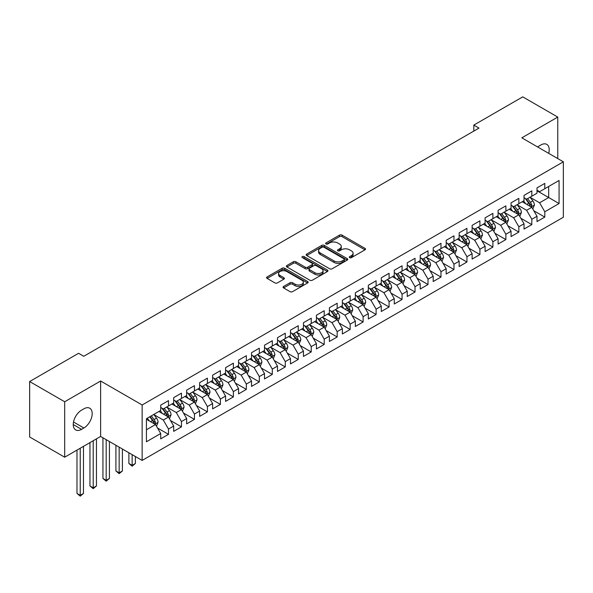 <?xml version="1.0" encoding="UTF-8"?>
<svg xmlns="http://www.w3.org/2000/svg" width="593" height="593" viewBox="0 0 593 593"><rect width="100%" height="100%" fill="white"/><g stroke="black" fill="none" stroke-linecap="round" stroke-linejoin="round"><path stroke-width="0.89" d="M349.67 257.644A1.26 0.726 0 0 0 351.456 257.644L364.991 249.831A1.801 1.038 0 0 0 365.518 249.097A1.801 1.038 0 0 0 364.991 248.363L342.065 235.124A1.801 1.038 0 0 0 339.515 235.124L325.98 242.937A1.26 0.726 0 0 0 325.616 243.456A1.26 0.726 0 0 0 325.98 243.968A1.26 0.726 0 0 0 327.766 243.968L329.515 242.96A5.767 3.328 0 0 1 337.669 242.96L339.581 244.064A5.767 3.328 0 0 1 341.264 246.414A5.767 3.328 0 0 1 339.581 248.771L337.825 249.779A1.26 0.726 0 0 0 337.461 250.29A1.26 0.726 0 0 0 337.825 250.809A1.26 0.726 0 0 0 339.611 250.809L341.36 249.794A5.767 3.328 0 0 1 349.514 249.794L351.427 250.898A5.767 3.328 0 0 1 353.109 253.255A5.767 3.328 0 0 1 351.427 255.605L349.67 256.621A1.26 0.726 0 0 0 349.307 257.132A1.26 0.726 0 0 0 349.67 257.644L349.67 256.621M283.602 286.456A1.801 1.038 0 0 0 283.076 287.19A1.801 1.038 0 0 0 283.602 287.924L290.036 291.637A1.801 1.038 0 0 0 292.579 291.637L307.611 282.965A1.801 1.038 0 0 0 308.138 282.224A1.801 1.038 0 0 0 307.611 281.49L284.684 268.251A1.801 1.038 0 0 0 282.135 268.251L267.109 276.931A1.801 1.038 0 0 0 266.576 277.665A1.801 1.038 0 0 0 267.109 278.399L274.878 282.891A1.801 1.038 0 0 0 277.42 282.891L283.854 279.177A1.801 1.038 0 0 0 284.381 278.436A1.801 1.038 0 0 0 283.854 277.702L280 275.478A4.818 2.78 0 0 1 278.591 273.514A4.818 2.78 0 0 1 281.564 270.942A4.818 2.78 0 0 1 286.819 271.542L301.911 280.259A4.818 2.78 0 0 1 303.32 282.224A4.818 2.78 0 0 1 300.347 284.796A4.818 2.78 0 0 1 295.099 284.195L292.579 282.742A1.801 1.038 0 0 0 290.036 282.742L283.602 286.456L283.602 287.924M64.681 401.765L64.681 457.203L100.625 436.448L100.625 381.01L64.681 401.765L29.65 381.536L78.572 353.295L83.761 356.289L479.003 128.095L473.814 125.101L473.814 131.09M100.625 381.01L142.15 404.982L563.35 161.807L563.35 217.246L142.15 460.42L142.15 404.982M557.768 158.583L557.768 117.08L521.825 137.835L563.35 161.807M557.768 117.08L522.737 96.859L473.814 125.101M329.641 268.77A1.801 1.038 0 0 0 332.191 268.77L347.224 260.09A1.801 1.038 0 0 0 347.75 259.356A1.801 1.038 0 0 0 347.224 258.622L324.297 245.383A1.801 1.038 0 0 0 321.747 245.383L306.722 254.063A1.801 1.038 0 0 0 306.188 254.797A1.801 1.038 0 0 0 306.722 255.531L329.641 268.77M302.83 257.918A1.26 0.726 0 0 1 304.105 258.096L304.105 256.599L327.418 270.052A1.801 1.038 0 0 1 327.944 270.793A1.801 1.038 0 0 1 327.418 271.527L312.385 280.207A1.801 1.038 0 0 1 309.835 280.207L286.916 266.969L286.916 265.494A1.801 1.038 0 0 0 286.382 266.235A1.801 1.038 0 0 0 286.916 266.969M286.916 265.494L293.342 261.78A1.801 1.038 0 0 1 295.892 261.78L305.187 267.154A1.801 1.038 0 0 0 307.737 267.154L312.007 264.686A1.801 1.038 0 0 0 312.533 263.952A1.801 1.038 0 0 0 312.007 263.218L302.326 257.629A1.26 0.726 0 0 1 301.956 257.117A1.26 0.726 0 0 1 302.734 256.443A1.26 0.726 0 0 1 304.105 256.599M537.006 190.798L548.688 197.543L548.688 186.454L559.066 180.465L544.797 188.7L544.797 183.385L537.006 187.877L537.006 193.199L531.817 196.194L531.817 190.872L524.034 195.371L524.034 200.686L518.845 203.688L518.845 198.366L511.055 202.865L511.055 208.18L505.866 211.175L505.866 205.86L498.083 210.352L498.083 215.674L492.894 218.669L492.894 213.347L485.104 217.846L485.104 223.161L479.915 226.163L479.915 220.841L472.132 225.34L472.132 230.655L466.936 233.649L466.936 228.335L459.152 232.827L459.152 238.149L453.964 241.143L453.964 235.821L446.181 240.321L446.181 245.635L440.984 248.637L440.984 243.315L433.201 247.815L433.201 253.129L428.013 256.124L428.013 250.809L420.222 255.301L420.222 260.623L415.033 263.618L415.033 258.296L407.25 262.795L407.25 268.11L402.061 271.112L402.061 265.79L394.271 270.289L394.271 275.604L389.082 278.599L389.082 273.284L381.299 277.776L381.299 283.098L376.11 286.093L376.11 280.771L368.32 285.27L368.32 290.585L363.131 293.587L363.131 288.265L355.348 292.764L355.348 298.079L350.159 301.074L350.159 295.759L342.369 300.251L342.369 305.573L337.18 308.568L337.18 303.245L329.397 307.745L329.397 313.06L324.201 316.062L324.201 310.739L316.417 315.239L316.417 320.554L311.229 323.548L311.229 318.233L303.446 322.725L303.446 328.048L298.249 331.042L298.249 325.72L290.466 330.219L290.466 335.534L285.277 338.536L285.277 333.214L277.487 337.714L277.487 343.028L272.298 346.023L272.298 340.708L264.515 345.2L264.515 350.522L259.326 353.517L259.326 348.202L251.536 352.694L251.536 358.009L246.347 361.011L246.347 355.689L238.564 360.188L238.564 365.503L233.375 368.498L233.375 363.183L225.585 367.675L225.585 372.997L220.396 375.992L220.396 370.677L212.613 375.169L212.613 380.484L207.417 383.486L207.417 378.164L199.633 382.663L199.633 387.978L194.445 390.972L194.445 385.658L186.662 390.15L186.662 395.472L181.465 398.466L181.465 393.152L173.682 397.644L173.682 402.966L168.494 405.96L168.494 400.638L160.71 405.138L160.71 410.452L146.434 418.695L146.434 441.77L160.71 433.527L155.514 424.536L146.434 419.295M559.066 180.465L559.066 203.54L544.797 211.775L539.6 202.784L530.194 197.358M533.833 210.767L544.797 217.097L544.797 211.775M544.797 217.097L537.006 221.589L537.006 216.275L531.817 219.269L526.628 210.278L517.222 204.844M520.854 218.261L531.817 224.591L531.817 219.269M531.817 224.591L524.034 229.083L524.034 223.761L518.845 226.763L513.649 217.772L504.243 212.338M507.875 225.748L518.845 232.078L518.845 226.763M518.845 232.078L511.055 236.577L511.055 231.255L505.866 234.25L500.677 225.258L491.271 219.833M494.903 233.242L505.866 239.572L505.866 234.25M505.866 239.572L498.083 244.064L498.083 238.749L492.894 241.744L487.698 232.752L478.292 227.319M481.924 240.736L492.894 247.066L492.894 241.744M492.894 247.066L485.104 251.558L485.104 246.236L479.915 249.238L474.726 240.247L465.32 234.813M468.952 248.222L479.915 254.553L479.915 249.238M479.915 254.553L472.132 259.052L472.132 253.73L466.936 256.725L461.747 247.733L452.34 242.307M455.973 255.716L466.936 262.047L466.936 256.725M466.936 262.047L459.152 266.539L459.152 261.224L453.964 264.219L448.775 255.227L439.361 249.794M443.001 263.21L453.964 269.541L453.964 264.219M453.964 269.541L446.181 274.033L446.181 268.711L440.984 271.713L435.796 262.721L426.389 257.288M430.021 270.697L440.984 277.027L440.984 271.713M440.984 277.027L433.201 281.527L433.201 276.205L428.013 279.199L422.824 270.208L413.41 264.782M417.049 278.191L428.013 284.521L428.013 279.199M428.013 284.521L420.222 289.013L420.222 283.699L415.033 286.693L409.845 277.702L400.438 272.269M404.07 285.685L415.033 292.015L415.033 286.693M415.033 292.015L407.25 296.507L407.25 291.185L402.061 294.187L396.865 285.196L387.459 279.763M391.098 293.172L402.061 299.502L402.061 294.187M402.061 299.502L394.271 304.001L394.271 298.679L389.082 301.674L383.893 292.683L374.487 287.257M378.119 300.666L389.082 306.996L389.082 301.674M389.082 306.996L381.299 311.488L381.299 306.173L376.11 309.168L370.914 300.177L361.508 294.743M365.14 308.16L376.11 314.49L376.11 309.168M376.11 314.49L368.32 318.982L368.32 313.66L363.131 316.662L357.942 307.671L348.536 302.237M352.168 315.646L363.131 321.977L363.131 316.662M363.131 321.977L355.348 326.476L355.348 321.154L350.159 324.149L344.963 315.157L335.556 309.731M339.189 323.141L350.159 329.471L350.159 324.149M350.159 329.471L342.369 333.963L342.369 328.648L337.18 331.643L331.991 322.651L322.585 317.218M326.217 330.635L337.18 336.965L337.18 331.643M337.18 336.965L329.397 341.457L329.397 336.135L324.201 339.137L319.012 330.145L309.605 324.712M313.237 338.121L324.201 344.451L324.201 339.137M324.201 344.451L316.417 348.951L316.417 343.629L311.229 346.623L306.04 337.639L296.626 332.206M300.266 345.615L311.229 351.945L311.229 346.623M311.229 351.945L303.446 356.437L303.446 351.123L298.249 354.117L293.061 345.126L283.654 339.693M287.286 353.109L298.249 359.44L298.249 354.117M298.249 359.44L290.466 363.932L290.466 358.609L285.277 361.611L280.089 352.62L270.675 347.187M274.314 360.596L285.277 366.926L285.277 361.611M285.277 366.926L277.487 371.426L277.487 366.103L272.298 369.098L267.109 360.114L257.703 354.681M261.335 368.09L272.298 374.42L272.298 369.098M272.298 374.42L264.515 378.912L264.515 373.597L259.326 376.592L254.13 367.601L244.724 362.167M248.356 375.584L259.326 381.914L259.326 376.592M259.326 381.914L251.536 386.406L251.536 381.084L246.347 384.086L241.158 375.095L231.752 369.661M235.384 383.071L246.347 389.401L246.347 384.086M246.347 389.401L238.564 393.9L238.564 388.578L233.375 391.573L228.179 382.589L218.773 377.155M222.405 390.565L233.375 396.895L233.375 391.573M233.375 396.895L225.585 401.387L225.585 396.072L220.396 399.067L215.207 390.075L205.801 384.642M209.433 398.059L220.396 404.389L220.396 399.067M220.396 404.389L212.613 408.881L212.613 403.559L207.417 406.561L202.228 397.569L192.821 392.136M196.453 405.545L207.417 411.876L207.417 406.561M207.417 411.876L199.633 416.375L199.633 411.053L194.445 414.047L189.256 405.063L179.849 399.63M183.482 413.039L194.445 419.37L194.445 414.047M194.445 419.37L186.662 423.862L186.662 418.547L181.465 421.541L176.277 412.55L166.87 407.117M170.502 420.533L181.465 426.864L181.465 421.541M181.465 426.864L173.682 431.356L173.682 426.033L168.494 429.035L163.305 420.044L153.891 414.611M157.53 428.02L168.494 434.35L168.494 429.035M168.494 434.35L160.71 438.85L160.71 433.527M160.71 407.458L163.305 408.955L168.494 405.96M146.434 429.784L155.514 424.536M173.682 399.964L176.277 401.461L181.465 398.466M163.305 420.044L168.494 417.049L158.887 411.505M173.682 426.033L168.494 417.049M186.662 392.477L189.256 393.974L194.445 390.972M176.277 412.55L181.465 409.555L171.866 404.011M186.662 418.547L181.465 409.555M199.633 384.983L202.228 386.48L207.417 383.486M189.256 405.063L194.445 402.061L184.846 396.517M199.633 411.053L194.445 402.061M212.613 377.489L215.207 378.986L220.396 375.992M202.228 397.569L207.417 394.575L197.817 389.03M212.613 403.559L207.417 394.575M225.585 370.002L228.179 371.5L233.375 368.498M215.207 390.075L220.396 387.081L210.797 381.536M225.585 396.072L220.396 387.081M238.564 362.508L241.158 364.006L246.347 361.011M228.179 382.589L233.375 379.587L223.769 374.042M238.564 388.578L233.375 379.587M251.536 355.014L254.13 356.512L259.326 353.517M241.158 375.095L246.347 372.1L236.748 366.556M251.536 381.084L246.347 372.1M264.515 347.528L267.109 349.025L272.298 346.023M254.13 367.601L259.326 364.606L249.72 359.061M264.515 373.597L259.326 364.606M277.487 340.034L280.089 341.531L285.277 338.536M267.109 360.114L272.298 357.112L262.699 351.567M277.487 366.103L272.298 357.112M290.466 332.54L293.061 334.037L298.249 331.042M280.089 352.62L285.277 349.625L275.671 344.081M290.466 358.609L285.277 349.625M303.446 325.053L306.04 326.55L311.229 323.548M293.061 345.126L298.249 342.131L288.65 336.587M303.446 351.123L298.249 342.131M316.417 317.559L319.012 319.056L324.201 316.062M306.04 337.639L311.229 334.637L301.622 329.093M316.417 343.629L311.229 334.637M329.397 310.065L331.991 311.562L337.18 308.568M319.012 330.145L324.201 327.151L314.601 321.606M329.397 336.135L324.201 327.151M342.369 302.578L344.963 304.076L350.159 301.074M331.991 322.651L337.18 319.657L327.581 314.112M342.369 328.648L337.18 319.657M355.348 295.084L357.942 296.582L363.131 293.587M344.963 315.157L350.159 312.163L340.552 306.618M355.348 321.154L350.159 312.163M368.32 287.59L370.914 289.087L376.11 286.093M357.942 307.671L363.131 304.676L353.532 299.131M368.32 313.66L363.131 304.676M381.299 280.104L383.893 281.601L389.082 278.599M370.914 300.177L376.11 297.182L366.504 291.637M381.299 306.173L376.11 297.182M394.271 272.61L396.865 274.107L402.061 271.112M383.893 292.683L389.082 289.688L379.483 284.143M394.271 298.679L389.082 289.688M407.25 265.115L409.845 266.613L415.033 263.618M396.865 285.196L402.061 282.201L392.455 276.657M407.25 291.185L402.061 282.201M420.222 257.629L422.824 259.126L428.013 256.124M409.845 277.702L415.033 274.707L405.434 269.163M420.222 283.699L415.033 274.707M433.201 250.135L435.796 251.632L440.984 248.637M422.824 270.208L428.013 267.213L418.406 261.669M433.201 276.205L428.013 267.213M446.181 242.641L448.775 244.138L453.964 241.143M435.796 262.721L440.984 259.727L431.385 254.182M446.181 268.711L440.984 259.727M459.152 235.154L461.747 236.651L466.936 233.649M448.775 255.227L453.964 252.233L444.357 246.688M459.152 261.224L453.964 252.233M472.132 227.66L474.726 229.157L479.915 226.163M461.747 247.733L466.936 244.739L457.336 239.194M472.132 253.73L466.936 244.739M485.104 220.166L487.698 221.663L492.894 218.669M474.726 240.247L479.915 237.252L470.316 231.707M485.104 246.236L479.915 237.252M498.083 212.679L500.677 214.177L505.866 211.175M487.698 232.752L492.894 229.758L483.288 224.213M498.083 238.749L492.894 229.758M511.055 205.185L513.649 206.683L518.845 203.688M500.677 225.258L505.866 222.264L496.267 216.719M511.055 231.255L505.866 222.264M524.034 197.691L526.628 199.189L531.817 196.194M513.649 217.772L518.845 214.777L509.239 209.233M524.034 223.761L518.845 214.777M537.006 190.205L539.6 191.702L544.797 188.7M526.628 210.278L531.817 207.283L522.218 201.739M537.006 216.275L531.817 207.283M29.65 381.536L29.65 436.974L64.681 457.203M100.625 436.448L142.15 460.42M539.6 202.784L548.688 197.543L559.066 203.54M548.695 153.35A11.741 6.782 120 0 0 546.776 144.373A11.741 6.782 120 0 0 540.905 144.951L538.563 146.301A11.741 6.782 120 0 0 537.584 146.931M81.552 410.156A11.741 6.782 120 0 0 73.88 420.504A11.741 6.782 120 0 0 75.682 429.918A11.741 6.782 120 0 0 81.552 429.332L83.887 427.983A11.741 6.782 120 0 0 91.559 417.635A11.741 6.782 120 0 0 89.758 408.221A11.741 6.782 120 0 0 83.887 408.807L81.552 410.156M350.174 257.822L351.427 257.103A5.767 3.328 0 0 0 353.109 254.753L353.109 253.255M341.264 246.414L341.264 247.911A5.767 3.328 0 0 1 339.581 250.268L338.329 250.987M364.962 249.846L342.065 236.622A1.801 1.038 0 0 0 339.515 236.622L326.484 244.146M347.194 260.105L324.297 246.881A1.801 1.038 0 0 0 321.747 246.881L306.744 255.546L306.722 254.063M344.036 259.875A1.26 0.726 0 0 0 344.407 259.356A1.26 0.726 0 0 0 344.036 258.844L323.911 247.222A1.26 0.726 0 0 0 322.132 247.222L320.279 248.289A5.767 3.328 0 0 0 318.597 250.646A5.767 3.328 0 0 0 320.279 252.996L334.037 260.935A5.767 3.328 0 0 0 342.191 260.935L344.036 259.875L344.036 261.372A1.26 0.726 0 0 0 344.407 260.853L344.407 259.356M318.597 250.646L318.597 252.144A5.767 3.328 0 0 0 320.279 254.493L320.279 252.996M344.036 261.372L342.191 262.432A5.767 3.328 0 0 1 334.037 262.432L320.279 254.493M286.938 266.983L293.342 263.285L293.342 261.78M312.533 263.952L312.533 265.449A1.801 1.038 0 0 1 312.007 266.183L307.737 268.651A1.801 1.038 0 0 1 305.187 268.651L295.892 263.285A1.801 1.038 0 0 0 293.342 263.285M304.105 258.096L327.388 271.542M314.839 272.721A4.818 2.78 0 0 0 320.087 273.321A4.818 2.78 0 0 0 323.066 270.756A4.818 2.78 0 0 0 321.651 268.785L316.336 265.716A1.801 1.038 0 0 0 313.786 265.716L309.524 268.184A1.801 1.038 0 0 0 308.99 268.918A1.801 1.038 0 0 0 309.524 269.652L314.839 272.721L314.839 274.218A4.818 2.78 0 0 0 320.087 274.826A4.818 2.78 0 0 0 323.066 272.254L323.066 270.756M308.99 268.918L308.99 270.415A1.801 1.038 0 0 0 309.524 271.149L309.524 269.652M314.839 274.218L309.524 271.149M303.32 282.224L303.32 283.721A4.818 2.78 0 0 1 300.347 286.293A4.818 2.78 0 0 1 295.099 285.693L292.579 284.24A1.801 1.038 0 0 0 290.036 284.24L283.624 287.939M278.591 273.514L278.591 275.011A4.818 2.78 0 0 0 280 276.975L280 275.478M283.832 279.184L280 276.975M307.589 282.972L284.684 269.756A1.801 1.038 0 0 0 282.135 269.756L267.132 278.413M532.781 208.944L534.389 205.022A4.863 2.809 -120 0 0 532.833 200.879L530.075 197.202M525.687 203.74L523.589 200.945M530.905 206.749L531.765 205.23A4.863 2.809 -120 0 0 530.372 202.302L527.614 198.625M526.043 198.855L529.445 203.399A2.476 1.431 60 0 1 529.897 204.148L531.765 205.23M525.183 198.359L528.815 203.199A4.863 2.809 60 0 1 530.201 206.127L530.305 206.408M519.802 216.438L521.41 212.509A4.863 2.809 -120 0 0 519.861 208.373L517.103 204.689M512.708 211.234L510.617 208.439M517.926 214.243L518.786 212.717A4.863 2.809 -120 0 0 517.392 209.796L514.635 206.112M513.064 206.342L516.466 210.886A2.476 1.431 60 0 1 516.918 211.642L518.786 212.717M512.211 205.853L515.836 210.693A4.863 2.809 60 0 1 517.229 213.621L517.326 213.895M506.83 223.932L508.438 220.003A4.863 2.809 -120 0 0 506.882 215.859L504.124 212.183M499.736 218.728L497.638 215.926M504.947 221.738L505.807 220.211A4.863 2.809 -120 0 0 504.421 217.283L501.663 213.606M500.092 213.836L503.494 218.38A2.476 1.431 60 0 1 503.946 219.128L505.807 220.211M499.232 213.339L502.864 218.187A4.863 2.809 60 0 1 504.25 221.107L504.354 221.389M493.85 231.418L495.459 227.497A4.863 2.809 -120 0 0 493.91 223.353L491.152 219.677M486.757 226.215L484.666 223.42M491.975 229.224L492.835 227.705A4.863 2.809 -120 0 0 491.441 224.777L488.684 221.1M487.112 221.33L490.515 225.874A2.476 1.431 60 0 1 490.967 226.622L492.835 227.705M486.26 220.833L489.885 225.674A4.863 2.809 60 0 1 491.278 228.601L491.375 228.883M480.879 238.912L482.487 234.984A4.863 2.809 -120 0 0 480.93 230.847L478.173 227.163M473.785 233.709L471.687 230.914M478.996 236.718L479.856 235.191A4.863 2.809 -120 0 0 478.469 232.271L475.712 228.587M474.133 228.816L477.543 233.36A2.476 1.431 60 0 1 477.988 234.116L479.856 235.191M473.281 228.327L476.905 233.168A4.863 2.809 60 0 1 478.299 236.096L478.403 236.377M467.899 246.406L469.508 242.478A4.863 2.809 -120 0 0 467.959 238.334L465.201 234.658M460.805 241.203L458.708 238.401M466.024 244.212L466.884 242.685A4.863 2.809 -120 0 0 465.49 239.757L462.733 236.081M461.161 236.31L464.564 240.854A2.476 1.431 60 0 1 465.016 241.603L466.884 242.685M460.301 235.814L463.934 240.662A4.863 2.809 60 0 1 465.327 243.582L465.423 243.864M454.92 253.893L456.528 249.972A4.863 2.809 -120 0 0 454.979 245.828L452.222 242.152M447.834 248.689L445.736 245.895M453.045 251.699L453.904 250.179A4.863 2.809 -120 0 0 452.511 247.251L449.761 243.575M448.182 243.805L451.592 248.348A2.476 1.431 60 0 1 452.036 249.097L453.904 250.179M447.33 243.308L450.954 248.148A4.863 2.809 60 0 1 452.348 251.076L452.444 251.358M441.948 261.387L443.557 257.458A4.863 2.809 -120 0 0 442.007 253.322L439.25 249.638M434.854 256.183L432.757 253.389M440.073 259.193L440.933 257.666A4.863 2.809 -120 0 0 439.539 254.745L436.782 251.061M435.21 251.291L438.612 255.835A2.476 1.431 60 0 1 439.065 256.591L440.933 257.666M434.35 250.802L437.982 255.642A4.863 2.809 60 0 1 439.376 258.57L439.472 258.852M428.969 268.881L430.577 264.952A4.863 2.809 -120 0 0 429.028 260.809L426.271 257.132M421.882 263.677L419.785 260.876M427.093 266.687L427.953 265.16A4.863 2.809 -120 0 0 426.56 262.232L423.802 258.555M422.231 258.785L425.641 263.329A2.476 1.431 60 0 1 426.085 264.078L427.953 265.16M421.378 258.289L425.003 263.136A4.863 2.809 60 0 1 426.397 266.057L426.493 266.339M415.997 276.368L417.605 272.446A4.863 2.809 -120 0 0 416.049 268.303L413.299 264.626M408.903 271.164L406.805 268.37M414.122 274.181L414.981 272.654A4.863 2.809 -120 0 0 413.588 269.726L410.83 266.049M409.259 266.279L412.661 270.823A2.476 1.431 60 0 1 413.113 271.572L414.981 272.654M408.399 265.783L412.031 270.623A4.863 2.809 60 0 1 413.425 273.551L413.521 273.833M403.018 283.862L404.626 279.933A4.863 2.809 -120 0 0 403.077 275.797L400.319 272.113M395.924 278.658L393.834 275.864M401.142 281.668L402.002 280.141A4.863 2.809 -120 0 0 400.609 277.22L397.851 273.536M396.28 273.766L399.682 278.31A2.476 1.431 60 0 1 400.134 279.066L402.002 280.141M395.427 273.277L399.052 278.117A4.863 2.809 60 0 1 400.445 281.045L400.542 281.327M390.046 291.356L391.654 287.427A4.863 2.809 -120 0 0 390.098 283.284L387.34 279.607M382.952 286.152L380.854 283.35M388.17 289.162L389.03 287.635A4.863 2.809 -120 0 0 387.637 284.707L384.879 281.03M383.308 281.26L386.71 285.804A2.476 1.431 60 0 1 387.162 286.56L389.03 287.635M382.448 280.763L386.08 285.611A4.863 2.809 60 0 1 387.466 288.532L387.57 288.813M377.066 298.842L378.675 294.921A4.863 2.809 -120 0 0 377.126 290.778L374.368 287.101M369.973 293.639L367.882 290.844M375.191 296.656L376.051 295.129A4.863 2.809 -120 0 0 374.657 292.201L371.9 288.524M370.329 288.754L373.731 293.298A2.476 1.431 60 0 1 374.183 294.046L376.051 295.129M369.476 288.257L373.101 293.098A4.863 2.809 60 0 1 374.494 296.026L374.591 296.307M364.095 306.336L365.703 302.408A4.863 2.809 -120 0 0 364.146 298.272L361.389 294.588M357.001 301.133L354.903 298.338M362.212 304.142L363.072 302.615A4.863 2.809 -120 0 0 361.686 299.695L358.928 296.011M357.349 296.241L360.759 300.784A2.476 1.431 60 0 1 361.211 301.541L363.072 302.615M356.497 295.751L360.129 300.592A4.863 2.809 60 0 1 361.515 303.52L361.619 303.801M351.115 313.83L352.724 309.902A4.863 2.809 -120 0 0 351.175 305.758L348.417 302.082M344.022 308.627L341.931 305.825M349.24 311.636L350.1 310.109A4.863 2.809 -120 0 0 348.706 307.181L345.949 303.505M344.377 303.735L347.78 308.278A2.476 1.431 60 0 1 348.232 309.035L350.1 310.109M343.525 303.238L347.15 308.086A4.863 2.809 60 0 1 348.543 311.006L348.64 311.288M338.143 321.317L339.745 317.396A4.863 2.809 -120 0 0 338.195 313.252L335.438 309.576M331.05 316.113L328.952 313.319M336.261 319.13L337.12 317.603A4.863 2.809 -120 0 0 335.734 314.675L332.977 310.999M331.398 311.229L334.808 315.772A2.476 1.431 60 0 1 335.253 316.521L337.12 317.603M330.546 310.732L334.17 315.572A4.863 2.809 60 0 1 335.564 318.5L335.668 318.782M325.164 328.811L326.773 324.882A4.863 2.809 -120 0 0 325.223 320.746L322.466 317.062M318.07 323.608L315.973 320.813M323.289 326.617L324.149 325.09A4.863 2.809 -120 0 0 322.755 322.169L319.998 318.485M318.426 318.715L321.829 323.259A2.476 1.431 60 0 1 322.281 324.015L324.149 325.09M317.566 318.226L321.198 323.066A4.863 2.809 60 0 1 322.592 325.994L322.688 326.276M312.185 336.305L313.793 332.376A4.863 2.809 -120 0 0 312.244 328.233L309.487 324.556M305.099 331.102L303.001 328.3M310.309 334.111L311.169 332.584A4.863 2.809 -120 0 0 309.776 329.656L307.026 325.98M305.447 326.209L308.857 330.753A2.476 1.431 60 0 1 309.301 331.509L311.169 332.584M304.594 325.713L308.219 330.56A4.863 2.809 60 0 1 309.613 333.481L309.709 333.763M299.213 343.792L300.821 339.871A4.863 2.809 -120 0 0 299.272 335.727L296.515 332.05M292.119 338.588L290.021 335.794M297.338 341.605L298.197 340.078A4.863 2.809 -120 0 0 296.804 337.15L294.046 333.474M292.475 333.703L295.877 338.247A2.476 1.431 60 0 1 296.33 338.996L298.197 340.078M291.615 333.207L295.247 338.047A4.863 2.809 60 0 1 296.641 340.975L296.737 341.257M286.234 351.286L287.842 347.357A4.863 2.809 -120 0 0 286.293 343.221L283.536 339.537M279.14 346.082L277.05 343.288M284.358 349.092L285.218 347.565A4.863 2.809 -120 0 0 283.825 344.644L281.067 340.96M279.496 341.19L282.905 345.734A2.476 1.431 60 0 1 283.35 346.49L285.218 347.565M278.643 340.701L282.268 345.541A4.863 2.809 60 0 1 283.662 348.469L283.758 348.751M273.262 358.78L274.87 354.851A4.863 2.809 -120 0 0 273.314 350.708L270.564 347.031M266.168 353.576L264.07 350.774M271.386 356.586L272.246 355.059A4.863 2.809 -120 0 0 270.853 352.131L268.095 348.454M266.524 348.684L269.926 353.228A2.476 1.431 60 0 1 270.378 353.984L272.246 355.059M265.664 348.187L269.296 353.035A4.863 2.809 60 0 1 270.69 355.956L270.786 356.237M260.283 366.266L261.891 362.345A4.863 2.809 -120 0 0 260.342 358.202L257.584 354.525M253.189 361.063L251.098 358.268M258.407 364.08L259.267 362.553A4.863 2.809 -120 0 0 257.873 359.625L255.116 355.948M253.545 356.178L256.947 360.722A2.476 1.431 60 0 1 257.399 361.471L259.267 362.553M252.692 355.681L256.317 360.522A4.863 2.809 60 0 1 257.71 363.45L257.807 363.731M247.311 373.76L248.919 369.832A4.863 2.809 -120 0 0 247.363 365.696L244.605 362.012M240.217 368.557L238.119 365.762M245.435 371.566L246.288 370.039A4.863 2.809 -120 0 0 244.902 367.119L242.144 363.435M240.573 363.665L243.975 368.209A2.476 1.431 60 0 1 244.427 368.965L246.288 370.039M239.713 363.175L243.345 368.016A4.863 2.809 60 0 1 244.731 370.944L244.835 371.225M234.331 381.255L235.94 377.326A4.863 2.809 -120 0 0 234.391 373.182L231.633 369.506M227.238 376.051L225.147 373.249M232.456 379.06L233.316 377.533A4.863 2.809 -120 0 0 231.922 374.606L229.165 370.929M227.593 371.159L230.996 375.703A2.476 1.431 60 0 1 231.448 376.459L233.316 377.533M226.741 370.662L230.366 375.51A4.863 2.809 60 0 1 231.759 378.43L231.856 378.712M221.359 388.741L222.968 384.82A4.863 2.809 -120 0 0 221.411 380.676L218.654 377M214.266 383.538L212.168 380.743M219.477 386.554L220.337 385.027A4.863 2.809 -120 0 0 218.95 382.1L216.193 378.423M214.614 378.653L218.024 383.197A2.476 1.431 60 0 1 218.476 383.945L220.337 385.027M213.762 378.156L217.394 382.996A4.863 2.809 60 0 1 218.78 385.924L218.884 386.206M208.38 396.235L209.989 392.307A4.863 2.809 -120 0 0 208.439 388.17L205.682 384.486M201.286 391.032L199.196 388.237M206.505 394.041L207.365 392.514A4.863 2.809 -120 0 0 205.971 389.594L203.214 385.91M201.642 386.139L205.045 390.683A2.476 1.431 60 0 1 205.497 391.439L207.365 392.514M200.79 385.65L204.415 390.49A4.863 2.809 60 0 1 205.808 393.418L205.904 393.7M132.135 454.638L132.135 465.357L135.374 463.481L135.374 456.514M135.374 463.481L132.135 466.18L128.889 463.481L128.889 452.77M128.889 463.481L132.135 465.357L132.135 466.18M195.401 403.729L197.009 399.801A4.863 2.809 -120 0 0 195.46 395.657L192.703 391.98M188.315 398.526L186.217 395.724M193.526 401.535L194.385 400.008A4.863 2.809 -120 0 0 192.999 397.08L190.242 393.404M188.663 393.633L192.073 398.177A2.476 1.431 60 0 1 192.517 398.933L194.385 400.008M187.811 393.137L191.435 397.985A4.863 2.809 60 0 1 192.829 400.905L192.933 401.187M119.156 447.152L119.156 472.843L122.403 470.975L122.403 449.02M122.403 470.975L119.156 473.666L115.917 470.975L115.917 445.276M115.917 470.975L119.156 472.843L119.156 473.666M182.429 411.216L184.038 407.295A4.863 2.809 -120 0 0 182.488 403.151L179.731 399.474M175.335 406.012L173.238 403.218M180.554 409.029L181.414 407.502A4.863 2.809 -120 0 0 180.02 404.574L177.263 400.898M175.691 401.127L179.093 405.671A2.476 1.431 60 0 1 179.546 406.42L181.414 407.502M174.831 400.631L178.463 405.471A4.863 2.809 60 0 1 179.857 408.399L179.953 408.681M106.184 439.658L106.184 480.337L109.423 478.462L109.423 441.533M109.423 478.462L106.184 481.16L102.937 478.462L102.937 437.782M102.937 478.462L106.184 480.337L106.184 481.16M169.45 418.71L171.058 414.781A4.863 2.809 -120 0 0 169.509 410.645L166.752 406.961M162.363 413.506L160.266 410.712M167.574 416.516L168.434 414.989A4.863 2.809 -120 0 0 167.041 412.068L164.291 408.384M162.712 408.614L166.122 413.158A2.476 1.431 60 0 1 166.566 413.914L168.434 414.989M161.859 408.125L165.484 412.965A4.863 2.809 60 0 1 166.878 415.893L166.974 416.175M93.205 440.732L93.205 487.831L96.451 485.956L96.451 438.864M96.451 485.956L93.205 488.654L89.966 485.956L89.966 442.608M89.966 485.956L93.205 487.831L93.205 488.654M156.478 426.204L158.086 422.275A4.863 2.809 -120 0 0 156.53 418.132L153.78 414.455M149.384 421L147.286 418.198M154.603 424.01L155.462 422.483A4.863 2.809 -120 0 0 154.069 419.555L151.311 415.878M150.096 416.582L153.142 420.652A2.476 1.431 60 0 1 153.594 421.408L155.462 422.483M149.755 416.775L152.512 420.459A4.863 2.809 60 0 1 153.906 423.38L154.002 423.661M80.233 448.226L80.233 495.318L83.472 493.45L83.472 446.351M83.472 493.45L80.233 496.141L76.986 493.45L76.986 450.102M76.986 493.45L80.233 495.318L80.233 496.141M351.427 257.103L351.427 255.605M337.825 250.809L337.825 249.779M339.581 250.268L339.581 248.771M325.98 243.968L325.98 242.937M339.515 236.622L339.515 235.124M342.065 236.622L342.065 235.124M364.991 249.831L364.991 248.363M321.747 246.881L321.747 245.383M324.297 246.881L324.297 245.383M347.224 260.09L347.224 258.622M334.037 262.432L334.037 260.935M342.191 262.432L342.191 260.935M295.892 263.285L295.892 261.78M305.187 268.651L305.187 267.154M307.737 268.651L307.737 267.154M312.007 266.183L312.007 264.686M327.418 271.527L327.418 270.052M290.036 284.24L290.036 282.742M292.579 284.24L292.579 282.742M295.099 285.693L295.099 284.195M283.854 279.177L283.854 277.702M267.109 278.399L267.109 276.931M282.135 269.756L282.135 268.251M284.684 269.756L284.684 268.251M307.611 282.965L307.611 281.49M73.25 424.536L81.552 429.332M73.51 421.994L83.887 427.983M531.209 206.927L534.352 205.111M530.372 202.302L532.833 200.879M526.784 204.377L528.815 203.199M518.23 214.421L521.38 212.605M517.392 209.796L519.861 208.373M513.805 211.864L515.836 210.693M505.258 221.915L508.401 220.099M504.421 217.283L506.882 215.859M500.833 219.358L502.864 218.187M492.279 229.402L495.429 227.586M491.441 224.777L493.91 223.353M487.854 226.852L489.885 225.674M479.307 236.896L482.45 235.08M478.469 232.271L480.93 230.847M474.874 234.339L476.905 233.168M466.328 244.39L469.478 242.574M465.49 239.757L467.959 238.334M461.903 241.833L463.934 240.662M453.356 251.877L456.499 250.061M452.511 247.251L454.979 245.828M448.923 249.327L450.954 248.148M440.377 259.371L443.527 257.555M439.539 254.745L442.007 253.322M435.951 256.813L437.982 255.642M427.405 266.865L430.548 265.049M426.56 262.232L429.028 260.809M422.972 264.308L425.003 263.136M414.425 274.351L417.568 272.535M413.588 269.726L416.049 268.303M410 271.802L412.031 270.623M401.446 281.845L404.596 280.029M400.609 277.22L403.077 275.797M397.021 279.288L399.052 278.117M388.474 289.34L391.617 287.523M387.637 284.707L390.098 283.284M384.049 286.782L386.08 285.611M375.495 296.826L378.645 295.01M374.657 292.201L377.126 290.778M371.07 294.276L373.101 293.098M362.523 304.32L365.666 302.504M361.686 299.695L364.146 298.272M358.09 301.763L360.129 300.592M349.544 311.814L352.694 309.998M348.706 307.181L351.175 305.758M345.119 309.257L347.15 308.086M336.572 319.301L339.715 317.485M335.734 314.675L338.195 313.252M332.139 316.751L334.17 315.572M323.593 326.795L326.743 324.979M322.755 322.169L325.223 320.746M319.167 324.238L321.198 323.066M310.621 334.289L313.764 332.473M309.776 329.656L312.244 328.233M306.188 331.732L308.219 330.56M297.642 341.776L300.792 339.959M296.804 337.15L299.272 335.727M293.216 339.226L295.247 338.047M284.67 349.27L287.813 347.454M283.825 344.644L286.293 343.221M280.237 346.712L282.268 345.541M271.69 356.764L274.833 354.948M270.853 352.131L273.314 350.708M267.265 354.206L269.296 353.035M258.711 364.25L261.861 362.434M257.873 359.625L260.342 358.202M254.286 361.7L256.317 360.522M245.739 371.744L248.882 369.928M244.902 367.119L247.363 365.696M241.314 369.187L243.345 368.016M232.76 379.238L235.91 377.422M231.922 374.606L234.391 373.182M228.335 376.681L230.366 375.51M219.788 386.725L222.931 384.909M218.95 382.1L221.411 380.676M215.355 384.175L217.394 382.996M206.809 394.219L209.959 392.403M205.971 389.594L208.439 388.17M202.383 391.662L204.415 390.49M193.837 401.713L196.98 399.897M192.999 397.08L195.46 395.657M189.404 399.156L191.435 397.985M180.858 409.2L184.008 407.384M180.02 404.574L182.488 403.151M176.432 406.65L178.463 405.471M167.886 416.694L171.029 414.878M167.041 412.068L169.509 410.645M163.453 414.136L165.484 412.965M154.906 424.188L158.057 422.372M154.069 419.555L156.53 418.132M150.481 421.63L152.512 420.459"/></g></svg>

